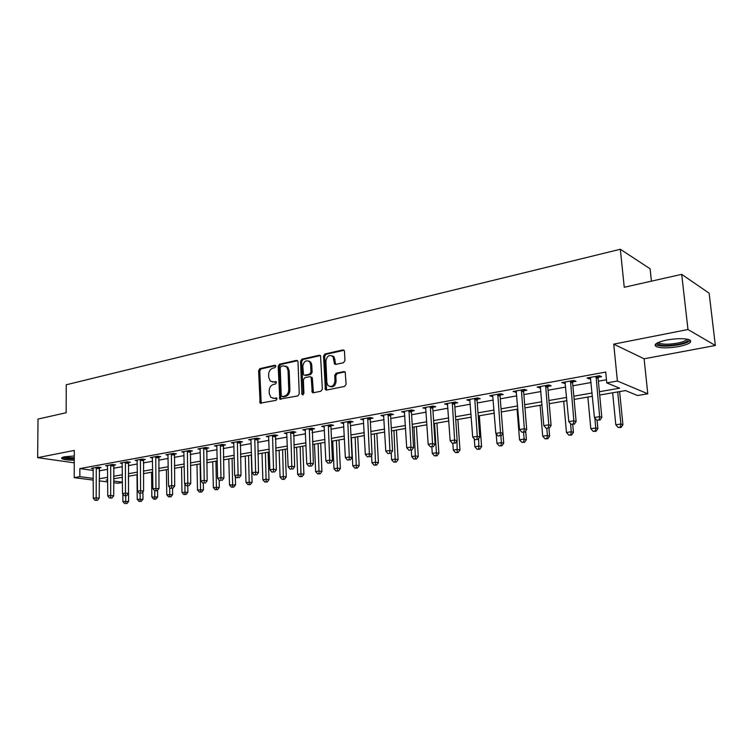 <?xml version="1.0" encoding="UTF-8"?>
<svg xmlns="http://www.w3.org/2000/svg" width="753" height="753" viewBox="0 0 753 753"><rect width="100%" height="100%" fill="white"/><g stroke="black" fill="none" stroke-linecap="round" stroke-linejoin="round"><path stroke-width="1.13" d="M275.843 366.259L274.807 365.261L259.936 368.612L258.599 370.655L260.124 403.156L276.05 400.351L277 398.921L276.652 398.083L274.007 398.281L270.864 397.405L269.282 393.593L269.197 390.967C269.348 387.513 270.788 385.32 273.518 384.397L275.466 383.983L276.417 382.533L276.097 381.733L273.433 381.94L270.214 381.018L268.727 377.328L268.642 374.712C268.793 371.276 270.233 369.083 272.953 368.132L274.892 367.699L275.843 366.259M666.772 340.027C656.4 342.37 652.983 344.61 656.522 346.738C661.482 348.272 668.918 348.197 678.83 346.54C689.371 344.225 692.873 341.966 689.315 339.744C684.251 338.229 676.74 338.323 666.772 340.027M74.274 455.989L64.777 456.751C61.962 457.335 61.021 457.975 61.953 458.681C63.901 459.669 68.005 460.168 74.265 460.168M343.49 362.73L344.94 360.574L344.498 351.406L344.168 350.427L342.869 349.938L324.957 353.966L323.536 356.103L325.4 389.678L326.576 390.082L344.629 386.402L346.088 384.256L345.194 372.048L343.914 371.577L336.167 373.215L334.727 375.361L334.981 380.867C333.993 386.091 331.649 387.626 327.931 385.47L326.849 382.552L325.889 361.158C326.953 355.83 329.334 354.334 333.052 356.668L334.511 363.963L335.753 364.414L343.49 362.73M681.691 274.356L709.138 293.181L715.35 345.495L687.978 329.513L681.691 274.356L624.246 287.269L620.34 249.262L66.255 384.774L66.142 412.738L38.008 419.063L37.65 457.645L74.293 450.426L74.218 477.656L79.846 476.658L79.856 468.592L605.713 372.067L606.767 382.91L617.404 381.018L647.787 393.8L637.556 395.523L625.479 390.572L599.689 395.024M687.978 329.513L613.733 344.14L617.404 381.018M297.99 361.826L297.595 360.743L296.466 360.386L279.523 364.198L278.168 366.269L279.787 399.099L297.868 395.918L299.261 393.828L297.99 361.826M301.925 359.153L319.347 355.228L320.552 355.661L322.35 389.113L320.919 391.231L313.361 392.765L312.241 392.398L311.253 378.147L310.838 377.046L309.69 376.669L304.749 377.724L303.355 379.823L303.911 393.424L302.169 394.647L301.849 393.847L300.541 361.252L301.925 359.153L303.045 359.482L320.458 355.567L319.347 355.228M37.65 457.645L74.255 462.831M79.856 468.592L93.287 470.427M99.151 470.841L107.66 469.317M113.571 468.253L122.325 466.681M128.283 465.618L137.291 463.999M143.286 462.916L152.558 461.26M158.601 460.168L168.145 458.455M174.235 457.363L184.061 455.603M190.198 454.501L200.307 452.685M206.501 451.574L216.911 449.701M223.152 448.581L233.872 446.651M240.16 445.531L251.201 443.545M257.545 442.406L268.915 440.364M275.306 439.215L287.034 437.107M293.472 435.959L305.558 433.784M312.043 432.617L324.505 430.387M331.047 429.21L343.886 426.904M350.484 425.718L363.727 423.337M370.382 422.141L384.039 419.694M390.751 418.489L404.841 415.957M411.599 414.743L426.142 412.136M432.966 410.912L447.969 408.211M454.85 406.978L470.343 404.192M477.28 402.949L493.281 400.078M500.274 398.817L516.803 395.852M523.862 394.591L540.936 391.522M548.052 390.242L565.701 387.07M572.873 385.79L591.124 382.515M598.362 381.206L606.466 379.757M99.283 467.867L101.147 467.528L98.135 467.105L91.292 468.357L93.278 468.63M113.703 465.25L115.595 464.902L112.592 464.469L105.618 465.74L107.641 466.032M128.405 462.577L130.335 462.229L127.351 461.777L120.226 463.076L122.297 463.387M143.409 459.857L145.385 459.499L142.402 459.038L135.135 460.365L137.253 460.685M158.714 457.071L160.728 456.713L157.772 456.233L150.355 457.589L152.511 457.928M174.348 454.238L176.4 453.861L173.454 453.381L165.886 454.756L168.098 455.113M190.302 451.339L192.401 450.962L189.464 450.463L181.737 451.866L183.996 452.242M206.595 448.383L208.741 447.988L205.823 447.48L197.926 448.92L200.242 449.315M223.236 445.362L225.429 444.957L222.53 444.43L214.464 445.898L216.826 446.331L216.648 445.503M240.235 442.275L242.475 441.86L239.605 441.324L231.359 442.82L233.778 443.272L233.59 442.416M257.611 439.121L259.898 438.698L257.046 438.142L248.622 439.677L251.097 440.157M275.372 435.893L277.706 435.469L274.883 434.895L266.27 436.458L268.802 436.966M293.529 432.599L295.92 432.156L293.115 431.573L284.314 433.173L286.902 433.709M312.09 429.219L314.538 428.777L311.761 428.165L302.762 429.812L305.417 430.387M331.085 425.774L333.588 425.323L330.84 424.692L321.625 426.367L324.355 426.979M350.512 422.245L353.072 421.784L350.361 421.134L340.93 422.857L343.726 423.478M370.401 418.64L373.017 418.16L370.335 417.491L360.687 419.252L363.548 419.882M390.751 414.941L393.433 414.451L390.788 413.764L380.914 415.562L383.842 416.193M411.599 411.157L414.348 410.658L411.74 409.943L401.622 411.787L404.625 412.418M432.947 407.279L435.761 406.761L433.201 406.036L422.828 407.928L425.916 408.55M454.821 403.307L457.702 402.78L455.189 402.027L444.562 403.966L447.724 404.596M477.233 399.231L480.198 398.695L477.722 397.923L466.832 399.909L469.326 400.671L469.241 399.466M500.218 395.061L503.249 394.506L500.83 393.706L489.666 395.739L492.114 396.53L492.02 395.316M523.787 390.779L526.893 390.214L524.53 389.386L513.075 391.475L516.502 392.106M547.958 386.393L551.158 385.809L548.843 384.952L537.096 387.098L540.616 387.729M572.769 381.884L576.045 381.291L573.795 380.406L561.738 382.609L565.352 383.23M598.24 377.262L601.6 376.651L599.416 375.738L587.039 377.997L589.251 378.891L590.747 378.618M596.263 377.62L597.694 377.357M651.43 281.151L650.093 268.783L620.34 249.262M613.733 344.14L644.107 358.795L715.35 345.495M644.107 358.795L647.787 393.8M122.428 482.485L117.863 483.247L113.637 482.711M599.369 391.72L619.663 388.19L606.767 382.91M99.17 478.795L107.688 477.308M113.609 476.273L122.372 474.748M128.339 473.712L137.357 472.14M143.371 471.096L152.652 469.477M158.714 468.422L168.267 466.766M174.376 465.702L184.212 463.989M190.358 462.916L200.486 461.156M206.689 460.074L217.118 458.257M223.368 457.175L234.108 455.301M240.405 454.21L251.464 452.28M257.818 451.179L269.216 449.193M275.617 448.073L287.364 446.03M293.811 444.91L305.916 442.802M312.429 441.672L324.901 439.498M331.461 438.359L344.328 436.119M350.936 434.97L364.207 432.655M370.871 431.497L384.557 429.116M391.287 427.939L405.406 425.483M412.183 424.306L426.753 421.774M433.587 420.579L448.628 417.962M455.518 416.757L471.049 414.056M478.004 412.851L494.043 410.056M501.046 408.841L517.612 405.952M524.69 404.719L541.802 401.744M548.937 400.502L566.623 397.424M573.824 396.172L592.112 392.991M79.846 476.658L93.287 478.4M107.707 481.948L99.17 480.856M93.297 480.103L74.218 477.656M107.698 479.812L106.182 480.075L107.698 480.273M113.628 481.045L122.419 482.184M592.423 396.276L574.115 399.429M566.915 400.671L549.21 403.721M542.075 404.954L524.945 407.9M517.866 409.124L501.291 411.976L503.719 443.225L501.884 445.814L499.154 445.851L501.884 445.814M494.279 413.19L478.23 415.957M471.274 417.153L455.734 419.835M448.835 421.021L433.784 423.61M426.942 424.796L412.362 427.309M405.575 428.476L391.447 430.914M384.727 432.071L371.031 434.434M364.358 435.582L351.086 437.87M344.469 439.008L331.593 441.23M325.032 442.359L312.542 444.505M306.038 445.635L293.924 447.715M287.467 448.835L275.711 450.859M269.31 451.96L257.903 453.927M251.549 455.019L240.48 456.93M234.183 458.012L223.434 459.867M217.184 460.94L206.746 462.747M200.543 463.81L190.415 465.561M184.259 466.615L174.414 468.319M168.305 469.364L158.742 471.011M152.69 472.056L143.399 473.656M137.385 474.701L128.358 476.254M122.391 477.28L113.618 478.795M313.022 392.784L312.984 392.002M343.66 423.487L343.632 422.781M363.388 419.91L363.332 418.875M383.578 416.24L383.512 415.091M404.248 412.484L404.182 411.326M425.417 408.644L425.341 407.467M447.103 404.709L447.028 403.514M515.476 392.294L515.372 391.061M539.43 387.936L539.327 386.694M564.016 383.475L563.903 382.213M589.251 378.891L589.128 377.611M272.37 382.016L273.433 381.94M276.219 381.884L274.572 382.242M273.028 398.356L274.007 398.281M276.784 398.224L275.146 398.563M275.664 365.638L261.075 368.923L259.747 370.956L261.216 403.373M297.567 360.715L280.653 364.518L279.297 366.579L280.907 399.363M281.18 366.297L280.22 367.746L281.236 395.551L282.281 396.586L284.361 396.163C287.147 395.25 288.606 393.038 288.757 389.536L288.041 370.438L286.686 366.909L283.241 365.836L281.18 366.297M282.751 396.709L282.281 396.586M285.575 366.08L287.815 367.219L289.171 370.758L289.886 389.828C289.736 393.32 288.277 395.532 285.491 396.445L283.41 396.869M310.81 376.98L311.949 377.357L312.363 378.458L313.417 392.755M303.045 359.482L301.661 361.581L303.177 394.798M310.678 364.603L309.643 361.76C306.057 359.699 303.779 361.224 302.81 366.334L303.525 374.862L304.654 375.229L309.587 374.166L310.989 372.057L310.678 364.603L311.789 364.923L310.754 362.089L308.664 360.979M311.789 364.923L312.109 372.377L310.707 374.476L305.765 375.54M331.932 355.727L334.144 357.007L335.725 364.424M330.153 386.637C333.588 387.324 335.565 385.498 336.083 381.178L334.981 380.867M345.043 371.888L337.269 373.535L335.829 375.681L336.083 381.178M344.036 350.267L326.068 354.305L324.647 356.433L326.604 390.073M122.852 493.996L122.899 501.583L128.612 501.46L128.424 476.244M125.77 503.437L126.918 503.559L125.77 503.437L125.704 495.813M124.631 503.606L122.899 501.583M128.612 501.46L126.918 503.559M96.271 467.444L96.177 497.818L93.306 498.279L93.137 468.018M99.443 467.293L99.208 498.157L96.177 497.818L96.233 500.18L95.085 500.369L97.448 500.312L96.233 500.18M97.448 500.312L99.208 498.157M93.306 498.279L95.085 500.369M137.018 474.757L137.234 499.352L142.995 499.23L142.919 491.841M140.143 501.216L138.985 501.394L141.291 501.347L140.143 501.216L140.086 493.384M138.985 501.394L137.234 499.352M142.995 499.23L141.291 501.347M151.569 472.253L151.861 497.074L157.659 496.952L157.575 490.297M154.807 498.957L153.631 499.135L155.946 499.088L154.807 498.957L154.751 490.843L157.179 490.796L154.742 490.843L152.887 488.678L152.36 457.222M153.631 499.135L151.861 497.074M157.659 496.952L155.946 499.088M166.404 469.693L166.771 494.749L172.625 494.627L172.522 488.349M169.764 496.651L168.559 496.839L170.903 496.782L169.764 496.651L169.689 487.464M168.559 496.839L166.771 494.749M172.625 494.627L170.903 496.782M110.7 464.817L110.682 495.483L107.754 495.954L107.5 465.401M113.863 464.657L113.703 495.832L110.682 495.483L110.719 497.865L109.552 498.053L111.924 498.006L110.719 497.865M111.924 498.006L113.703 495.832M107.754 495.954L109.552 498.053M125.412 462.135L125.478 493.093L122.494 493.573L122.155 462.728M128.565 461.966L128.49 493.46L125.478 493.093L125.497 495.512L124.311 495.7L126.702 495.653L125.497 495.512M126.702 495.653L128.49 493.46M122.494 493.573L124.311 495.7M140.425 459.396L140.576 490.664L137.535 491.154L137.102 460.008M143.578 459.217L143.578 491.031L140.576 490.664L140.585 493.102L139.371 493.3L140.585 493.102M141.79 493.243L143.578 491.031M137.535 491.154L139.371 493.3M181.548 467.086L181.981 492.377L187.883 492.264L187.761 485.92M185.022 494.297L183.788 494.486L186.151 494.439L185.022 494.297L184.918 483.991M183.788 494.486L181.981 492.377M187.883 492.264L186.151 494.439M152.887 488.678L158.977 488.556L158.892 456.412M155.749 456.6L155.984 490.645M157.179 490.796L158.977 488.556M74.274 458.671C69.182 458.681 65.69 458.285 63.807 457.495L63.308 457.099M64.739 456.76C66.584 457.447 69.765 457.786 74.274 457.777M62.179 457.532L62.283 457.589C64.447 458.492 68.448 458.944 74.274 458.935M688.138 339.377C688.647 341.194 685.221 342.879 677.851 344.413C667.007 346.116 660.165 345.872 657.303 343.697L657.247 342.954M658.31 342.446L659.468 343.312C663.449 344.545 669.408 344.488 677.352 343.142C683.075 341.984 686.284 340.638 686.981 339.123M655.326 344.356L656.447 345.025C661.369 346.549 668.758 346.484 678.604 344.818C684.995 343.547 688.91 342.041 690.35 340.309M196.985 464.422L197.502 489.958L203.442 489.845L203.301 483.238M200.59 491.897L199.329 492.085L201.71 492.038L200.59 491.897L200.11 463.886M199.329 492.085L197.502 489.958M203.442 489.845L201.71 492.038M212.741 461.711L213.344 487.492L219.33 487.379L219.151 480.047M216.469 489.45L215.189 489.648L217.589 489.601L216.469 489.45L215.932 461.156M215.189 489.648L213.344 487.492M219.33 487.379L217.589 489.601M228.827 458.935L229.505 484.979L235.548 484.866L235.312 476.254M232.686 486.946L231.378 487.144L233.797 487.097L232.686 486.946L232.084 458.379M231.378 487.144L229.505 484.979M235.548 484.866L233.797 487.097M245.243 456.111L246.015 482.409L252.095 482.287L251.276 455.066M249.243 484.395L247.906 484.603L250.344 484.555L249.243 484.395L248.565 455.537M247.906 484.603L246.015 482.409M252.095 482.287L250.344 484.555M262.006 453.221L262.863 479.783L266.28 479.247L269 479.67L268.087 452.167M266.148 481.788L264.783 481.995L267.24 481.948L266.148 481.788L265.404 452.638M264.783 481.995L262.863 479.783M269 479.67L267.24 481.948M171.392 453.758L171.731 485.638L168.559 486.146L167.928 454.388M174.527 453.551L174.696 486.033L171.731 485.638L171.703 488.132L170.432 488.339L171.703 488.132M172.889 488.292L174.696 486.033M168.559 486.146L170.432 488.339M187.365 450.84L187.798 483.05L184.56 483.567L183.826 451.489M190.49 450.633L190.754 483.454L187.798 483.05L187.751 485.572L186.462 485.779L187.751 485.572M188.937 485.732L190.754 483.454M184.56 483.567L186.462 485.779M203.677 447.866L204.214 480.405L200.9 480.932L200.063 448.524M206.793 447.649L207.141 480.819L204.214 480.405L204.148 482.955L202.821 483.172L204.148 482.955M205.324 483.125L207.141 480.819M200.9 480.932L202.821 483.172M220.337 444.835L220.977 477.694L217.598 478.24L216.836 446.35M223.443 444.599L223.895 478.127L220.977 477.694L220.893 480.282L219.537 480.499L220.893 480.282M222.06 480.452L223.895 478.127M217.598 478.24L219.537 480.499M237.355 441.729L238.108 474.936L234.654 475.491L233.778 443.263M240.452 441.484L241.007 475.378L238.108 474.936L238.004 477.553L236.621 477.769L238.004 477.553M239.162 477.722L241.007 475.378M234.654 475.491L236.621 477.769M279.128 450.266L280.078 477.101L283.561 476.555L286.262 476.988L285.246 449.212M283.41 479.124L282.017 479.341L284.493 479.294L283.41 479.124L282.591 449.673M282.017 479.341L280.078 477.101M286.262 476.988L284.493 479.294M254.759 438.557L255.625 472.112L252.086 472.677L250.9 439.263M257.837 438.293L258.495 472.564L255.625 472.112L255.493 474.757L254.081 474.983L255.493 474.757M256.641 474.936L258.495 472.564M252.086 472.677L254.081 474.983M296.607 447.254L297.661 474.362L301.228 473.806L303.901 474.249L302.781 446.19M301.049 476.404L299.628 476.621L302.122 476.574L301.049 476.404L300.155 446.642M299.628 476.621L297.661 474.362M303.901 474.249L302.122 476.574M272.539 435.319L273.518 469.223L269.913 469.806L268.595 436.034M275.598 435.036L276.37 469.693L273.518 469.223L273.377 471.905L271.927 472.14L273.377 471.905M274.516 472.093L276.37 469.693M269.913 469.806L271.927 472.14M314.481 444.176L315.629 471.566L319.272 470.992L321.926 471.453L320.693 443.103M319.074 473.628L317.615 473.844L320.138 473.806L319.074 473.628L318.095 443.555M317.615 473.844L315.629 471.566M321.926 471.453L320.138 473.806M290.714 432.006L291.825 466.267L288.135 466.869L286.686 432.74M293.764 431.704L294.649 466.756L291.825 466.267L291.656 468.987L290.178 469.223L291.656 468.987M292.785 469.175L294.649 466.756M288.135 466.869L290.178 469.223M332.732 441.032L333.993 468.705L337.721 468.121L340.337 468.592L339.001 439.95M337.495 470.785L336.007 471.011L338.549 470.964L337.495 470.785L336.431 440.392M336.007 471.011L333.993 468.705M340.337 468.592L338.549 470.964M309.314 428.617L310.556 463.255L306.772 463.857L305.191 429.37M312.344 428.297L313.342 463.754L310.556 463.255L310.358 466.003L308.843 466.248L310.358 466.003M311.478 466.201L313.342 463.754M306.772 463.857L308.843 466.248M351.397 437.813L352.771 465.778L356.574 465.185L359.172 465.674L357.713 436.721M356.329 467.877L354.804 468.112L357.364 468.065L356.329 467.877L355.181 437.164M354.804 468.112L352.771 465.778M359.172 465.674L357.364 468.065M328.327 425.153L329.71 460.168L325.842 460.789L324.11 425.916M333.438 356.781L333.344 356.244M331.348 424.805L330.934 426.735L332.468 460.676L329.71 460.168L329.485 462.954L327.941 463.199L329.485 462.954M330.595 463.151L332.468 460.676M325.842 460.789L327.941 463.199M371.558 455.01L371.973 462.784L375.86 462.182L378.42 462.681L376.848 433.427M375.587 464.912L374.034 465.147L376.613 465.109L375.587 464.912L374.354 433.86M374.034 465.147L371.973 462.784M378.42 462.681L376.613 465.109M347.792 421.605L349.307 457.005L345.354 457.636L343.481 422.386M350.785 421.238L350.361 423.214L352.046 457.532L349.307 457.005L349.063 459.829L347.481 460.083L349.063 459.829M350.154 460.036L352.046 457.532M345.354 457.636L347.481 460.083M391.221 452.864L391.607 459.725L395.589 459.104L398.111 459.622L396.417 430.057M395.287 461.871L393.697 462.116L396.304 462.069L395.287 461.871L393.951 430.481M393.697 462.116L391.607 459.725M398.111 459.622L396.304 462.069M411.317 450.285L411.693 456.6L415.769 455.96L418.263 456.497L416.428 426.603M415.449 458.765L413.811 459.01L416.447 458.972L415.449 458.765L414.009 427.026M413.811 459.01L411.693 456.6M418.263 456.497L416.447 458.972M431.846 447.018L432.26 453.4L436.429 452.751L438.877 453.297L436.909 423.073M436.072 455.584L434.406 455.838L437.051 455.8L436.072 455.584L436.429 452.751L434.537 423.487M434.406 455.838L432.26 453.4M438.877 453.297L437.051 455.8M452.845 443.423L453.306 450.115L457.57 449.456L459.979 450.021L457.871 419.459M457.184 452.327L455.48 452.591L458.153 452.544L457.184 452.327L456.986 440.891M455.48 452.591L453.306 450.115M459.979 450.021L458.153 452.544M474.286 438.895L474.851 446.764L479.219 446.077L481.591 446.661L479.332 415.76M478.804 448.995L477.054 449.259L479.755 449.221L478.804 448.995L478.673 438.528M477.054 449.259L474.851 446.764M481.591 446.661L479.755 449.221M496.199 433.822L496.924 443.319L501.404 442.623L500.896 436.015M500.952 445.578L501.404 442.623L503.719 443.225M499.154 445.851L496.924 443.319M517.085 409.256L519.532 439.799L524.126 439.084L526.394 439.705L525.679 430.923M523.636 442.077L521.801 442.359L524.549 442.322L523.636 442.077L524.126 439.084L523.58 432.391M521.801 442.359L519.532 439.799M526.394 439.705L524.549 442.322M540.089 405.293L542.706 436.194L547.412 435.46L549.634 436.1L548.965 428.344M546.885 438.491L545.012 438.783L547.779 438.745L546.885 438.491L547.412 435.46L546.819 428.523M545.012 438.783L542.706 436.194M549.634 436.1L547.779 438.745M563.677 401.227L566.463 432.495L571.282 431.742L573.447 432.401L572.741 424.56M570.727 434.82L568.797 435.112L571.593 435.074L570.727 434.82L571.282 431.742L570.548 423.572M568.797 435.112L566.463 432.495M573.447 432.401L571.593 435.074M367.709 417.971L369.375 453.767L365.327 454.417L363.294 418.781M370.683 417.576L370.25 419.619L372.076 454.313L369.375 453.767L369.102 456.629L367.483 456.883L369.102 456.629M370.184 456.845L372.076 454.313M365.327 454.417L367.483 456.883M388.106 414.254L389.922 450.454L385.781 451.122L383.578 415.082M391.052 413.83L390.6 415.929L392.586 451.019L389.922 450.454L389.621 453.353L387.964 453.617L389.621 453.353M390.685 453.579L392.586 451.019M385.781 451.122L387.964 453.617M408.983 410.451L410.969 447.056L406.724 447.743L404.352 411.289M411.91 409.99L411.449 412.164L413.595 447.649L410.969 447.056L410.639 450.002L408.935 450.266L410.639 450.002M411.684 450.228L413.595 447.649M406.724 447.743L408.935 450.266M430.377 406.554L432.533 443.583L428.175 444.289L425.633 407.411M433.276 406.055L432.796 408.295L435.112 444.185L432.533 443.583L432.166 446.557L430.424 446.84L432.166 446.557M433.201 446.802L435.112 444.185M428.175 444.289L430.424 446.84M452.289 402.554L454.624 440.016L450.162 440.74L447.433 403.439M455.17 402.027L454.671 404.333L457.165 440.646L454.624 440.016L454.228 443.037L452.44 443.329L454.228 443.037M455.245 443.291L457.165 440.646M450.162 440.74L452.44 443.329M474.757 398.459L477.28 436.364L472.705 437.107L469.768 399.372M477.59 397.942L477.082 400.276L479.765 437.013L477.28 436.364L476.847 439.432L475.011 439.724L476.847 439.432M477.835 439.686L479.765 437.013M472.705 437.107L475.011 439.724M497.789 394.261L500.5 432.627L495.813 433.38L492.678 395.193M500.576 393.753L500.067 396.116L502.938 433.286L500.5 432.627L500.03 435.733L498.157 436.025L500.03 435.733M501.009 435.996L502.938 433.286M495.813 433.38L498.157 436.025M521.405 389.96L524.333 428.777L519.514 429.558L516.172 390.911M524.144 389.461L523.636 391.852L526.714 429.474L524.333 428.777L523.824 431.93L521.895 432.241L523.824 431.93M524.775 432.203L526.714 429.474M519.514 429.558L521.895 432.241M545.643 385.536L548.777 424.843L543.835 425.633L540.268 386.524M548.335 385.047L547.808 387.475L551.102 425.549L548.777 424.843L548.231 428.033L546.254 428.353L548.231 428.033M549.163 428.316L551.102 425.549M543.835 425.633L546.254 428.353M587.858 397.057L590.823 428.692L595.764 427.93L597.873 428.608L597.082 420.325M595.171 431.045L593.185 431.356L596.009 431.318L595.171 431.045L595.764 427.93L594.823 417.915M593.185 431.356L590.823 428.692M597.873 428.608L596.009 431.318M570.51 381.009L573.871 420.795L568.797 421.614L564.995 382.016M573.146 380.529L572.619 382.985L576.13 421.529L573.871 420.795L573.278 424.043L571.254 424.363L573.278 424.043M574.181 424.325L576.13 421.529M568.797 421.614L571.254 424.363M612.65 392.784L615.803 424.805L620.886 424.014L622.919 424.72L619.615 391.588M620.246 427.177L618.213 427.497L621.056 427.459L620.246 427.177L620.886 424.014L617.695 391.918M618.213 427.497L615.803 424.805M622.919 424.72L621.056 427.459M596.047 376.349L599.633 416.635L594.428 417.473L590.38 377.385M598.616 375.888L598.089 378.373L601.835 417.397L599.633 416.635L599.002 419.929L596.922 420.268L599.002 419.929M599.877 420.23L601.835 417.397M594.428 417.473L596.922 420.268M275.523 365.459L274.807 365.261M276.615 398.045L275.956 397.885M276.069 381.705L275.382 381.526M260.754 402.206L259.606 401.942M259.747 370.956L258.599 370.655M261.075 368.923L259.936 368.612M280.436 398.186L279.297 397.913M279.297 366.579L278.168 366.269M280.653 364.518L279.523 364.198M297.548 360.696L296.466 360.386M285.491 396.445L284.361 396.163M289.886 389.828L288.757 389.536M289.171 370.758L288.041 370.438M312.919 391.56L311.798 391.268M312.363 378.458L311.253 378.147M302.97 394.13L301.849 393.847M301.661 361.581L300.541 361.252M310.707 374.476L309.587 374.166M312.109 372.377L310.989 372.057M335.245 363.266L334.153 362.937M335.085 359.699L333.984 359.369M335.829 375.681L334.727 375.361M337.269 373.535L336.167 373.215M345.015 371.897L343.914 371.577M326.096 388.868L324.985 388.567M324.647 356.433L323.536 356.103M326.068 354.305L324.957 353.966M343.961 350.286L342.869 349.938M96.215 467.66L99.227 468.084M96.13 468.281L99.151 468.695M110.635 465.034L113.637 465.467M110.559 465.655L113.562 466.088M125.356 462.351L128.349 462.803M125.271 462.982L128.264 463.424M140.369 459.622L143.343 460.074M140.284 460.252L143.268 460.714M155.692 456.826L158.657 457.297M155.607 457.476L158.572 457.937M171.336 453.984L174.282 454.464M171.251 454.633L174.207 455.113M187.299 451.075L190.236 451.565M187.224 451.725L190.161 452.224M203.611 448.101L206.529 448.609M203.536 448.76L206.454 449.268M220.271 445.07L223.17 445.588M220.196 445.738L223.095 446.256M237.299 441.964L240.179 442.51M237.214 442.642L240.094 443.178M254.693 438.801L257.545 439.357M254.608 439.479L257.47 440.034M272.473 435.563L275.306 436.128M272.388 436.251L275.221 436.825M290.649 432.25L293.463 432.834M290.573 432.947L293.378 433.53M309.248 428.862L312.024 429.474M309.163 429.568L311.949 430.17M328.261 425.398L331.019 426.029M328.186 426.113L330.934 426.735M347.726 421.859L350.446 422.499M347.641 422.574L350.361 423.214M367.643 418.226L370.325 418.894M367.558 418.96L370.25 419.619M388.03 414.517L390.685 415.195M387.955 415.251L390.6 415.929M408.917 410.714L411.524 411.411M408.832 411.458L411.449 412.164M430.302 406.818L432.871 407.542M430.227 407.571L432.796 408.295M452.214 402.827L454.746 403.57M452.139 403.589L454.671 404.333M474.682 398.732L477.167 399.504M474.606 399.504L477.082 400.276M497.714 394.534L500.143 395.334M497.639 395.325L500.067 396.116M521.33 390.233L523.712 391.061M521.255 391.033L523.636 391.852M545.567 385.818L547.883 386.675M545.492 386.628L547.808 387.475M570.435 381.291L572.694 382.166M570.36 382.11L572.619 382.985M595.962 376.641L598.155 377.545M595.896 377.469L598.089 378.373M261.131 403.392L260.124 403.156M280.888 399.372L279.787 399.099M287.815 367.219L286.686 366.909M313.361 392.69L312.241 392.398M311.949 377.357L310.838 377.046M303.017 394.864L302.169 394.647M310.754 362.089L309.643 361.76M335.603 364.292L334.511 363.963M334.144 357.007L333.052 356.668M326.51 389.979L325.4 389.678M659.327 342.031L659.468 343.312M658.329 342.474L657.303 343.697M595.887 377.319L598.08 378.222"/></g></svg>
